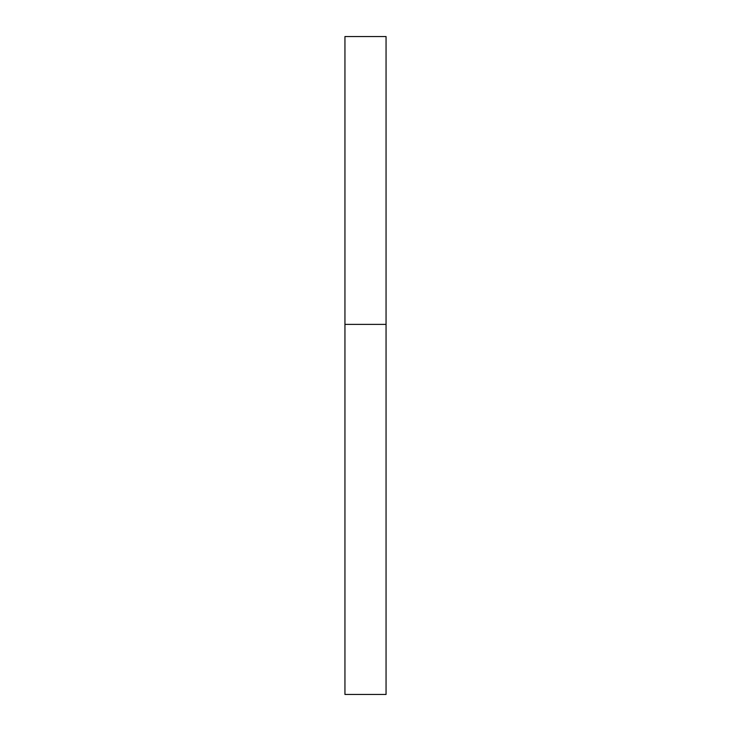 <?xml version="1.0" encoding="UTF-8"?>
<svg xmlns="http://www.w3.org/2000/svg" width="731" height="731" viewBox="0 0 731 731"><rect width="100%" height="100%" fill="white"/><g stroke="black" fill="none" stroke-linecap="round" stroke-linejoin="round"><path stroke-width="1.1" d="M344.941 324.381L386.059 324.381L386.059 36.55L344.941 36.55L344.941 694.45L386.059 694.45L386.059 324.381L344.941 324.381"/></g></svg>
